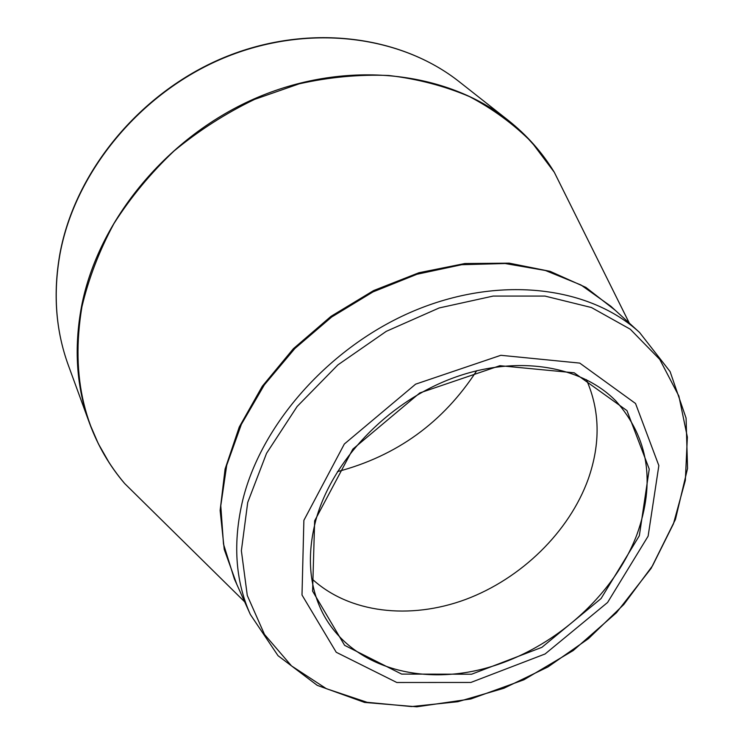 <?xml version="1.0" encoding="UTF-8"?>
<svg xmlns="http://www.w3.org/2000/svg" width="744" height="744" viewBox="0 0 744 744"><rect width="100%" height="100%" fill="white"/><g stroke="black" fill="none" stroke-linecap="round" stroke-linejoin="round"><path stroke-width="1.12" d="M648.126 536.154L607.578 602.482L545.082 653.976L470.85 682.462L396.84 682.508L336.242 652.274L301.999 595.005L303.877 520.344L344.333 444.019L415.608 384.164L500.842 355.297L579.762 363.1L635.534 403.49L658.849 465.605L648.126 536.154M314.647 520.837L352.833 449.134L419.811 392.925L499.884 365.695L574.21 372.8L626.969 410.614L649.242 469.092L639.329 535.754L601.068 598.557L541.902 647.327L471.603 674.222L401.658 674.092L344.602 645.327L312.601 591.154L314.647 520.837M636.892 534.676C655.604 482.549 648.656 438.039 616.041 401.146C580.692 364.876 514.802 354.321 450.659 378.901C386.573 403.453 332.084 461.113 315.93 519.842C306.705 555.052 309.039 586.281 322.952 613.512C350.638 666.261 418.751 686.386 485.404 668.307C552.197 650.172 613.409 596.567 636.892 534.676M586.393 379.645C599.999 410.502 600.622 443.601 588.29 478.941C569.234 531.932 521.302 578.609 465.632 599.45C409.981 620.068 349.01 613.279 311.745 578.646M476.709 370.717C443.275 422.294 396.85 455.933 337.432 471.64M109.117 462.619L98.338 443.731L89.615 423.476C76.437 387.41 73.749 348.387 81.533 306.407C98.171 219.908 168.209 135.148 257.973 97.231C347.82 59.306 446.512 71.303 508.124 120.23L524.659 134.831L539.242 150.958M554.745 173.185L568.1 200.034M146.773 505.325L125.41 484.27M60.004 253.955C52.964 293.666 55.754 330.792 68.364 365.341C55.679 330.55 52.88 293.248 59.966 253.434C75.098 171.529 139.788 92.684 223.349 57.809C306.965 22.952 400.049 34.81 459.504 81.933C400.439 35.07 307.458 23.092 223.619 58.041C139.863 93.009 75.042 172.162 60.004 253.955M236.852 584.468L224.242 549.425L220.131 510.449L225.088 469.046L239.27 427L262.316 386.229L293.378 348.704L331.071 316.293L373.609 290.569L418.937 272.741L464.861 263.534L509.24 263.162L550.123 271.346L585.881 287.389L615.251 310.285M569.114 202.07L554.28 172.236L531.802 142.327C513.844 124.295 493.058 109.043 469.445 96.571C444.438 85.941 417.57 78.92 388.842 75.497C359.408 74.298 329.536 77.069 299.218 83.821L254.69 99.343C225.823 113.246 198.946 130.451 174.05 150.976C150.716 173.092 130.665 197.327 113.888 223.674C99.259 250.812 88.601 278.563 81.896 306.947C70.308 377.18 84.565 436.04 124.657 483.526L148.382 506.915M242.963 499.196C262.455 421.485 332.661 343.83 417.3 309.504C501.995 275.131 590.197 286.989 639.561 332.466L610.759 306.193L581.027 285.008L545.408 270.491L505.12 263.525L461.717 264.706L417.012 274.248L372.967 291.927L331.619 317.056L294.866 348.518L264.353 384.862L241.354 424.378L226.715 465.251L220.782 505.706L223.498 544.069L234.36 578.925L250.347 614.479C235.123 580.46 232.658 542.032 242.963 499.196M247.715 502.442L241.372 550.737L247.287 595.498L264.501 634.446L291.49 665.88L326.365 688.693L367.09 702.299L411.572 706.567L457.802 701.722L503.865 688.265L547.965 666.94L588.457 638.659L623.788 604.519L652.544 565.766L673.441 523.832L685.345 480.345L687.363 437.091L678.891 396.078L659.742 359.399L630.261 329.201L591.434 307.523L544.943 296.075L493.198 296.066L439.183 307.951L386.276 331.34L337.888 364.895L297.144 406.475L266.538 453.338L247.715 502.442M629.303 323.11L554.28 172.236C542.283 152.492 526.891 135.157 508.124 120.23L459.504 81.933M244.655 601.812L124.657 483.526C109.628 465.977 97.948 445.954 89.615 423.476L68.364 365.341M250.347 614.479L278.033 655.697L317.26 685.364L364.616 702.429L416.845 706.8L470.896 698.951L523.934 679.774L573.252 650.526L616.404 612.768L651.139 568.351L675.44 519.433L687.549 468.441L686.08 418.119L670.111 371.609L639.561 332.466"/></g></svg>
